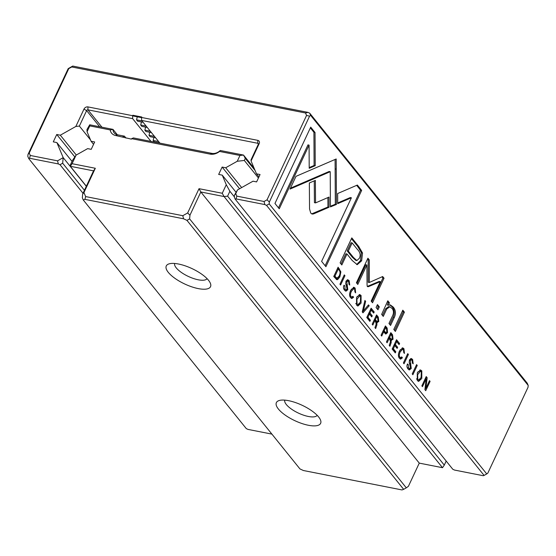 <?xml version="1.0" encoding="UTF-8"?>
<svg xmlns="http://www.w3.org/2000/svg" width="556" height="556" viewBox="0 0 556 556"><rect width="100%" height="100%" fill="white"/><g stroke="black" fill="none" stroke-linecap="round" stroke-linejoin="round"><path stroke-width="0.83" d="M387.553 332.627L387.143 328.068L385.419 325.934L381.062 335.247L381.715 336.06L383.633 331.974L385.857 334.052L387.553 332.627L386.448 332.412M350.565 297.641L351.816 298.53L353.616 297.217L352.886 296.306L351.781 297.071L351.072 296.57C350.21 295.431 350.343 293.631 351.461 291.17L353.957 288.578L354.61 289.016L354.943 291.969L355.645 292.838L355.131 288.112L353.936 287.278L350.739 290.329C349.293 293.498 349.231 295.931 350.565 297.641M362.262 311.909L362.985 312.813L369.191 305.786L368.475 304.903L363.332 310.95L365.639 301.387L364.903 300.469L362.262 311.909M376.037 322.452L376.843 322.612L378.782 321.535L378.282 317.073L376.544 314.911L372.179 324.224L372.84 325.038L374.807 320.84L375.634 321.868L376.197 324.051L374.959 327.679L375.668 328.554L376.898 324.885L376.843 322.612L377.225 322.765M408.556 367.884L408.257 364.687L407.492 363.944C406.61 365.799 406.804 367.488 408.062 369.01L409.369 369.955L411.252 368.489L410.258 360.573L411.28 359.843L412.079 360.413L412.455 363.131L413.184 363.812L412.622 359.468L411.28 358.502L409.529 359.781L409.181 362.317L410.516 367.759L409.445 368.531L407.437 367.669L409.445 368.531M399.375 358.231L400.626 359.113L402.426 357.8L401.696 356.889L400.591 357.654L399.875 357.154C399.02 356.021 399.152 354.221 400.271 351.753L402.766 349.161L403.42 349.599L403.753 352.56L404.455 353.421L403.941 348.695L402.746 347.861L399.549 350.919C398.103 354.082 398.04 356.521 399.375 358.231M417.299 380.478L418.626 381.409L421.789 378.476L421.802 370.866L420.468 369.935L417.285 372.888L417.299 380.478M412.225 373.931L412.879 374.744L417.243 365.431L416.583 364.618L412.225 373.931M315.037 132.509L310.707 127.129L274.956 203.447L279.251 208.785L309.073 145.116L309.212 168.287L315.231 165.695L315.037 132.509L313.918 132.286L314.112 165.479L309.205 167.585M345.102 289.127L344.803 285.93L344.039 285.179C343.156 287.035 343.351 288.724 344.609 290.246L345.915 291.191L347.799 289.732L346.805 281.809L347.827 281.079L348.626 281.649L349.001 284.366L349.731 285.047L349.168 280.704L347.827 279.737L346.075 281.023L345.728 283.56L347.062 288.995L345.992 289.766L343.99 288.905L345.992 289.766M362.533 253.008L358.717 246.468L351.809 237.892L340.119 262.856L341.822 264.962L346.972 253.974L352.24 260.521L357.223 264.677L361.643 260.785L362.533 253.008L361.414 252.785L360.524 260.569L356.653 264.503M396.532 339.73L392.168 349.036L395.288 352.907L395.809 351.795L393.349 348.744L394.836 345.575L397.137 348.431L397.651 347.333L395.351 344.477L396.678 341.641L399.083 344.623L399.597 343.525L396.532 339.73M426.216 376.572L421.858 385.885L422.463 386.642L426.167 378.74L424.916 389.687L425.729 390.687L430.087 381.381L429.489 380.638L425.938 388.227L427.154 377.739L426.216 376.572M486.743 473.934L487.793 473.177L528.026 387.282L528.2 385.433L310.637 115.377L309.588 116.134L269.347 202.03L269.18 203.878L486.743 473.934L484.088 475.422L266.526 205.372L264.823 204.573L236.064 198.916L235.237 199.215L452.799 469.264L454.509 470.063L483.268 475.721L484.088 475.422M403.385 362.957L404.045 363.77L408.403 354.464L407.743 353.644L403.385 362.957M390.319 340.175L391.125 340.335L393.057 339.264L392.564 334.795L390.819 332.641L386.462 341.947L387.115 342.767L389.089 338.562L389.916 339.591L390.472 341.78L389.242 345.401L389.944 346.277L391.181 342.607L391.125 340.335L391.5 340.487M340.856 271.891L338.104 267.2L333.739 276.513L336.853 279.689L337.631 279.605L339.848 276.937L340.856 271.891L339.924 271.703M330.431 206.901L336.45 204.455L336.192 158.981L295.994 176.342L290.03 189.068L330.222 171.707L330.431 206.901M335.08 159.447L335.129 168.899L336.255 169.114L335.129 168.899L335.331 204.24L330.424 206.234M356.577 305.105L357.904 306.036L361.066 303.11L361.08 295.493L359.753 294.562L356.563 297.523L356.577 305.105M377.454 304.577L376.085 307.496L377.948 309.803L379.317 306.891L377.454 304.577M402.808 310.172L393.78 329.458L395.372 331.439L404.407 312.152L402.808 310.172M371.13 308.198L366.772 317.511L369.886 321.382L370.407 320.27L367.947 317.212L369.434 314.05L371.735 316.906L372.249 315.801L369.948 312.945L371.276 310.116L373.681 313.097L374.195 311.999L371.13 308.198M387.803 300.782L381.638 314.39L383.272 316.413L386.74 308.997L389.784 306.808L392.036 308.406C393.759 310.512 393.912 313.014 392.494 315.919L388.957 323.467L390.548 325.448L394.273 317.497C396.087 313.647 395.747 310.178 393.259 307.093L390.333 304.917L388.408 305.216L389.402 302.763L387.803 300.782M367.377 286.59L368.336 286.701L380.276 281.649L371.179 301.074L372.534 302.763L384.036 278.215L382.674 276.534L369.309 282.483L369.288 259.916L367.919 258.22L356.424 282.761L357.786 284.45L366.897 264.99L367.064 285.124L367.377 286.59L368.336 286.701L367.314 286.5M339.931 284.192L340.592 285.013L344.949 275.7L344.289 274.886L339.931 284.192M309.546 208.931L310.741 213.101L312.201 214.074L313.563 213.914L329.062 207.228L329.006 197.088L315.544 202.905L315.37 180.387L309.344 182.98L309.546 208.931M361.664 190.381L357.369 185.051L337.652 193.53L337.707 203.663L351.399 197.776L321.611 261.369L325.913 266.699L361.664 190.381L360.545 190.159L325.135 265.74M83.039 193.293L60.013 164.715L58.31 163.923L29.551 158.258L28.724 158.557L27.8 156.361L27.974 154.512L68.207 68.617L72.732 66.067L308.01 112.388L309.713 113.188L527.276 383.237L528.2 385.433M251.069 160.962L251.02 159.857L258.269 144.386A1.084 0.827 -38.9 0 0 257.81 143.288L141.592 120.409L141.571 117.469L257.789 140.348A3.26 2.488 141.1 0 1 259.179 143.643L251.069 160.962L256.483 173.819L260.055 174.528L256.601 181.902L253.022 181.193L237.495 189.93L235.751 193.662L236.786 196.122L264.065 201.494L267.04 199.819L306.558 115.453L305.522 112.993L71.731 66.963L68.756 68.638L29.239 153.004L30.274 155.465L57.553 160.837L63.196 157.633L56.858 142.579L53.286 141.87L56.74 134.496L60.312 135.198L75.845 126.462L83.956 109.143A3.26 2.488 141.1 0 1 87.931 106.905L132.634 115.711L132.648 118.643L87.952 109.845A1.084 0.827 -38.9 0 0 86.625 110.588L79.376 126.066L90.517 139.89M142.002 120.916L136.547 119.839L137.666 121.222L143.114 122.299M132.634 115.711L132.849 115.245L133.509 116.072L141.571 117.657M132.849 115.245L141.787 117.01L141.571 117.469M146.152 126.066L140.703 124.996L141.815 126.379L147.264 127.449M150.301 131.216L144.852 130.146L145.964 131.529L151.413 132.599M154.45 136.373L149.001 135.296L150.113 136.679L155.569 137.756M158.606 141.523L153.15 140.453L154.269 141.836L159.718 142.906M132.648 118.643L150.968 141.384M28.724 158.557L246.287 428.606L247.99 429.406L271.898 434.111M63.196 157.633L86.305 186.316M63.175 157.675L62.668 163.221L84.456 190.27M56.858 142.579L72.03 161.407M56.74 134.496L74.831 156.959M60.312 135.198L76.283 155.02M79.376 126.066L75.845 126.462M141.592 120.409L159.906 143.142M256.483 173.819L258.95 176.884M235.237 199.215L234.312 197.019L234.486 195.163L237.495 189.93M153.15 140.453L153.887 137.422M149.001 135.296L149.738 132.272M144.852 130.146L145.589 127.115M140.703 124.996L141.432 121.966M136.547 119.839L137.283 116.816M62.668 163.221L60.013 164.715M269.18 203.878L266.526 205.372M309.713 113.188L310.637 115.377M29.239 153.004L27.974 154.512M29.551 158.258L30.274 155.465M68.207 68.617L68.756 68.638M71.731 66.963L72.732 66.067M57.553 160.837L58.31 163.923M235.751 193.662L234.486 195.163M236.064 198.916L236.786 196.122M264.065 201.494L264.823 204.573M269.347 202.03L267.04 199.819M306.558 115.453L309.588 116.134M308.01 112.388L305.522 112.993M407.451 354.276L408.403 354.464M390.479 333.378L392.355 336.491M391.91 339.111L390.757 340.265M388.665 337.235L389.617 337.422L391.417 339.285L390.298 339.07L388.616 337.346M388.137 338.375L389.089 338.562M391.417 339.285L392.293 338.514L391.897 335.831L390.931 334.629L389.617 337.422M389.978 334.441L390.931 334.629M337.756 267.936L339.535 270.675M338.34 277.472L336.304 279.453M333.968 276.033L334.92 276.221L336.95 278.222L335.831 278.007L333.92 276.137M336.95 278.222L339.16 276.075C340.293 273.587 340.314 271.627 339.223 270.202L338.284 269.041L334.92 276.221M337.332 268.854L338.284 269.041M425.284 378.567L426.167 378.74M425.681 388.178L424.958 389.728M429.225 381.207L430.087 381.381M425.104 388.067L425.938 388.227M425.868 377.309L425.903 378.685M426.035 377.517L427.154 377.739M335.331 204.24L336.45 204.455M330.222 171.707L329.11 171.491L290.44 188.185M359.183 294.562L360.754 296.73M359.656 303.472L357.355 305.814M357.932 304.618L360.371 302.186L360.594 296.508L359.746 295.917L356.889 299.316L357.07 304.021L357.932 304.618L355.743 303.5M356.966 296.73L358.627 295.695L359.746 295.917M392.348 348.661L394.69 351.573L394.517 351.948M394.69 351.573L395.809 351.795M392.397 348.556L393.349 348.744M393.884 345.387L394.836 345.575M394.343 344.393L396.365 347.472M396.532 347.111L397.651 347.333M394.399 344.289L395.351 344.477M395.726 341.453L396.678 341.641M396.185 340.467L398.311 343.671M398.478 343.309L399.597 343.525M351.468 238.635L357.605 246.252L361.414 252.785M346.972 253.974L345.853 253.758L341.05 264.01M356.869 260.562L355.757 260.34L352.254 257.157L347.201 250.881L351.031 242.694L352.15 242.916L348.313 251.097L353.373 257.372L356.869 260.562L359.336 258.304C360.893 255.121 360.177 252.083 357.202 249.192L352.15 242.916M347.201 250.881L348.313 251.097M377.107 305.313L378.198 306.669L377.177 308.851M378.198 306.669L379.317 306.891M343.608 288.328L343.99 288.905M343.81 285.728L344.803 285.93M346.652 289.579L345.345 290.948M345.707 283.421L347.027 286.778M347.827 281.079L346.054 281.065M347.278 279.758L348.814 281.913M402.461 310.908L403.288 311.937L394.6 330.479M403.288 311.937L404.407 312.152M310.359 127.866L313.918 132.286M309.073 145.116L307.961 144.894L278.48 207.826M314.112 165.479L315.231 165.695M366.946 317.135L369.288 320.047L369.114 320.423M369.288 320.047L370.407 320.27M366.995 317.024L367.947 317.212M368.482 313.862L369.434 314.05M368.948 312.868L370.963 315.947M371.137 315.586L372.249 315.801M368.996 312.757L369.948 312.945M370.324 309.928L371.276 310.116M370.789 308.934L372.909 312.138M373.076 311.777L374.195 311.999M416.291 365.243L417.243 365.431M419.905 369.935L421.476 372.096M420.378 378.844L418.077 381.187M418.654 379.991L421.094 377.559L421.316 371.881L420.468 371.29L417.612 374.681L417.792 379.394L418.654 379.991L416.465 378.872M417.688 372.103L419.349 371.067L420.468 371.29M389.784 306.808L388.665 306.585L385.628 308.775L382.493 315.454M389.77 304.869L392.147 306.87C394.635 309.956 394.968 313.424 393.161 317.274L389.777 324.495M387.49 301.56L388.283 302.54L387.289 304.994L388.408 305.216M388.283 302.54L389.402 302.763M401.23 357.48L400.056 358.87M401.307 357.577L402.426 357.8M398.603 356.716L400.591 357.654M402.766 349.161L401.647 348.946L400 350.037M402.183 347.875L403.545 349.773M380.276 281.649L379.157 281.433L367.287 286.451M381.986 276.839L382.917 278L371.762 301.804M382.917 278L384.036 278.215M367.572 258.957L368.176 259.701L368.19 282.267L369.309 282.483M368.176 259.701L369.288 259.916M366.897 264.99L365.778 264.774L357.008 283.49M407.062 367.085L407.437 367.669M407.263 364.493L408.257 364.687M410.106 368.336L408.799 369.712M409.16 362.185L410.481 365.535M411.28 359.843L409.508 359.829M410.731 358.523L412.267 360.677M376.197 315.648L378.073 318.769M377.628 321.389L376.481 322.536M374.39 319.512L375.342 319.7L377.135 321.563L376.016 321.34L374.334 319.617M373.854 320.652L374.807 320.84M377.135 321.563L378.01 320.791L377.614 318.101L376.648 316.906L375.342 319.7M375.696 316.718L376.648 316.906M343.997 275.512L344.949 275.7M367.996 305.473L363.541 310.7M363.325 310.943L362.359 312.034M368.072 305.571L369.191 305.786M362.519 310.79L363.332 310.95M364.729 301.206L365.639 301.387M327.887 197.575L327.943 207.006L311.666 213.886M312.444 213.699L313.563 213.914M327.943 207.006L329.062 207.228M314.258 180.867L314.425 202.683L315.544 202.905M352.421 296.897L351.246 298.287M352.497 296.994L353.616 297.217M349.793 296.126L351.781 297.071M353.957 288.578L352.845 288.355L351.197 289.447M353.373 287.292L354.735 289.19M385.072 326.671L386.844 329.458M386.42 332.439L385.28 333.788M383.216 330.639L384.168 330.827L385.906 332.627L384.787 332.405L383.167 330.744M382.681 331.786L383.633 331.974M385.906 332.627L386.837 331.786L386.531 329.006L385.579 327.825L384.168 330.827M384.62 327.637L385.579 327.825M356.667 185.35L360.545 190.159M351.399 197.776L350.28 197.554L337.707 202.968M131.424 139.132L115.724 135.539A10.863 8.284 141.1 0 1 110.199 129.916L89.78 125.899L87.063 131.696L91.087 141.259L94.666 141.968L91.212 149.342L87.633 148.633L76.082 155.138L72.072 163.693L95.319 168.273L83.942 192.557L85.631 196.574L182.799 215.7L187.643 212.976L199.02 188.686L222.261 193.266L226.271 184.703L222.247 175.14L218.675 174.431L222.129 167.057L225.701 167.759L237.252 161.261L239.97 155.465L219.55 151.447A10.863 8.284 141.1 0 1 210.14 154.123L131.64 138.673L131.424 139.132M87.063 131.696L86.979 129.492L89.731 124.794L112.979 129.374A8.688 6.63 -38.9 0 0 114.154 132.863A8.688 6.63 -38.9 0 0 117.469 134.788L124.447 136.164L122.702 136.915M125.976 138.062L124.447 136.164M110.199 129.916L112.979 129.374L117.316 134.754M91.087 141.259L93.561 144.324M83.261 199.958L299.941 468.916L303.354 470.508L402.002 489.933L403.649 489.336L186.962 220.378L183.556 218.786L84.908 199.361L83.261 199.958L82.337 197.762L82.677 194.065L93.547 170.859L70.299 166.279L70.258 165.181L72.544 160.302L76.082 155.138M72.072 163.693L70.299 166.279L86.354 186.204M288.592 400.681A24.436 8.521 25.1 0 1 320.388 419.731A24.436 8.521 25.1 0 1 294.888 420.69A24.436 8.521 25.1 0 1 279.307 400.487A24.436 8.521 25.1 0 1 288.592 400.681M178.49 264.017A24.436 8.521 25.1 0 1 210.286 283.067A24.436 8.521 25.1 0 1 184.787 284.026A24.436 8.521 25.1 0 1 169.205 263.822A24.436 8.521 25.1 0 1 178.49 264.017M199.02 188.686L200.827 191.98L419.273 463.12L442.513 467.7L224.068 196.553L200.827 191.98L189.957 215.186L189.617 218.883L406.297 487.841L408.403 486.326L419.273 463.12M226.271 184.703L229.885 191.278L234.333 196.803M229.885 191.278L227.599 196.157L444.286 465.115L446.19 461.056M222.247 175.14L235.966 192.167M222.129 167.057L239.601 188.748M225.701 167.759L241.672 187.58M255.072 170.477L245.307 158.356L244.32 160.469L258.436 177.983M244.32 160.469L237.252 161.261M131.64 138.673L133.384 137.923L211.885 153.373A8.688 6.63 -38.9 0 0 220.259 150.495L243.5 155.068L254.148 168.287M284.755 400.132A17.924 6.248 -154.9 0 0 298.447 413.108A17.924 6.248 -154.9 0 0 317.177 415.318M174.654 263.468A17.924 6.248 -154.9 0 0 188.345 276.436A17.924 6.248 -154.9 0 0 207.068 278.653M239.97 155.465L243.5 155.068L245.307 158.356M227.599 196.157L224.068 196.553L222.261 193.266M442.513 467.7L444.286 465.115M189.617 218.883L186.962 220.378M403.649 489.336L406.297 487.841M189.957 215.186L187.643 212.976M182.799 215.7L183.556 218.786M83.942 192.557L82.677 194.065M84.908 199.361L85.631 196.574M89.78 125.899L89.731 124.794M95.319 168.273L93.547 170.859M220.259 150.495L219.55 151.447M99.642 126.747L86.625 110.588L83.956 109.143M87.931 106.905L87.952 109.845L101.929 127.199M258.373 143.983L257.81 143.288L257.789 140.348M258.269 144.386L259.179 143.643M391.966 339.049L393.057 339.264M391.445 334.58L392.564 334.795M390.277 342.433L391.181 342.607M389.471 338.402L390.583 338.625M338.368 268.701L339.487 268.916M336.519 279.383L337.631 279.605M338.819 276.735L339.848 276.937M334.858 277.305L335.977 277.527M327.477 172.193L328.596 172.409M359.961 295.271L361.08 295.493M355.958 303.798L357.07 304.021M357.605 246.252L358.717 246.468M360.524 260.569L361.643 260.785M352.254 257.157L353.373 257.372M346.715 289.516L347.799 289.732M346.312 284.818L347.43 285.033M345.846 281.621L346.805 281.809M348.049 280.488L349.168 280.704M420.683 370.643L421.802 370.866M416.68 379.171L417.792 379.394M385.628 308.775L386.74 308.997M393.161 317.274L394.273 317.497M392.147 306.87L393.259 307.093M398.763 356.931L399.875 357.154M399.271 351.559L400.271 351.753M402.822 348.473L403.941 348.695M410.168 368.274L411.252 368.489M409.765 363.575L410.884 363.798M409.299 360.385L410.258 360.573M411.503 359.245L412.622 359.468M377.691 321.319L378.782 321.535M377.163 316.85L378.282 317.073M375.995 324.704L376.898 324.885M375.189 320.68L376.308 320.895M349.953 296.348L351.072 296.57M350.461 290.969L351.461 291.17M354.012 287.89L355.131 288.112M386.024 327.845L387.143 328.068M384.008 331.786L385.12 332.008M211.885 153.373L210.14 154.123M117.469 134.788L115.724 135.539"/></g></svg>
